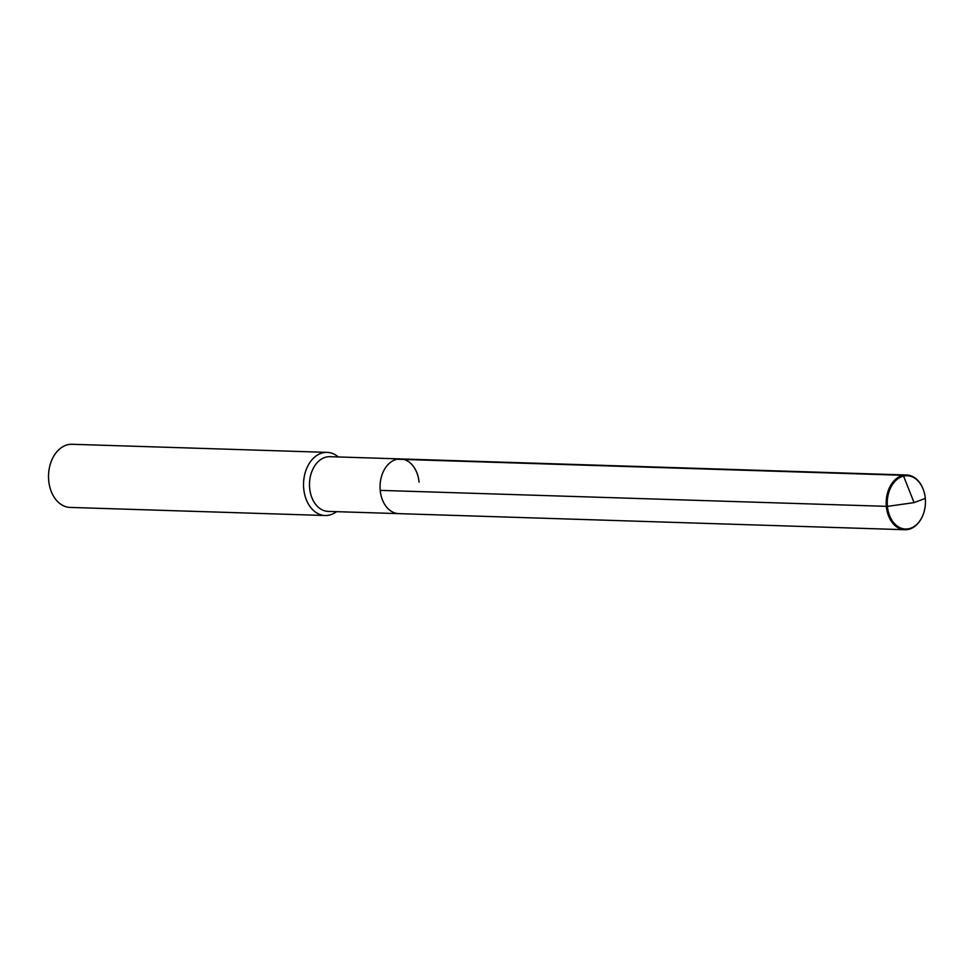 <?xml version="1.0" encoding="UTF-8"?>
<svg xmlns="http://www.w3.org/2000/svg" width="974" height="974" viewBox="0 0 974 974"><rect width="100%" height="100%" fill="white"/><g stroke="black" fill="none" stroke-linecap="round" stroke-linejoin="round"><path stroke-width="1.46" d="M419.076 482.191A27.369 19.59 91.8 0 0 400.509 458.924L329.955 456.684A27.369 19.59 91.8 0 0 309.647 488.132A27.369 19.59 -88.2 0 0 328.214 511.399L398.768 513.639A27.369 19.59 -88.2 0 1 380.201 490.372A27.369 19.59 91.8 0 1 400.509 458.924A27.369 19.59 91.8 0 0 380.201 490.372A27.369 19.59 -88.2 0 0 398.768 513.639L904.907 529.722A27.369 19.59 -88.2 0 1 886.34 506.456A27.369 19.59 -88.2 0 1 906.648 475.008A27.369 19.59 -88.2 0 1 923.06 488.936A27.369 19.59 -88.2 0 1 923.121 489.118M338.282 456.952A31.582 22.609 91.8 0 0 327.142 452.374A31.582 22.609 91.8 0 0 303.718 488.668A31.582 22.609 -88.2 0 0 325.146 515.514A31.582 22.609 -88.2 0 0 336.541 511.667M325.146 515.514L70.128 507.417A31.582 22.609 -88.2 0 1 48.7 480.559A31.582 22.609 91.8 0 1 72.137 444.278L327.142 452.374M397.124 459.229L903.263 475.3L914.075 502.633L925.3 498.396L914.075 502.633L887.424 506.37A26.663 19.09 -88.2 0 1 900.536 477.175A26.663 19.09 -88.2 0 1 923.194 489.301A26.663 19.09 -88.2 0 1 925.3 498.396A26.663 19.09 -88.2 0 1 922.329 516.512A26.663 19.09 -88.2 0 1 902.082 528.492A26.663 19.09 -88.2 0 1 887.424 506.37L380.201 490.372M922.256 516.683A27.369 19.59 -88.2 0 1 922.171 516.865A27.369 19.59 -88.2 0 1 904.907 529.722M400.509 458.924L906.648 475.008"/></g></svg>
